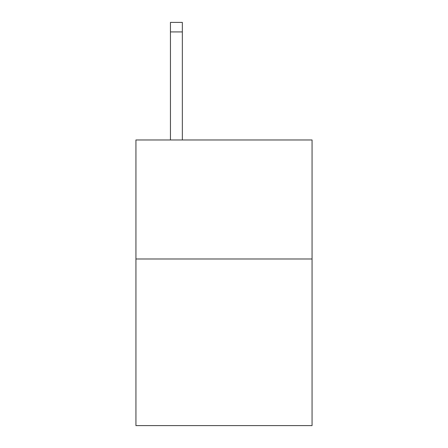 <?xml version="1.0" encoding="UTF-8"?>
<svg xmlns="http://www.w3.org/2000/svg" width="448" height="448" viewBox="0 0 448 448"><rect width="100%" height="100%" fill="white"/><g stroke="black" fill="none" stroke-linecap="round" stroke-linejoin="round"><path stroke-width="0.67" d="M312.066 258.989L312.066 425.6L135.934 425.6L135.934 139.978L312.066 139.978L312.066 258.989L135.934 258.989M182.347 139.978L182.347 31.92L170.447 31.92L170.447 22.4L182.347 22.4L182.347 31.92M170.447 139.978L170.447 31.92M182.347 22.4L170.447 22.4"/></g></svg>
